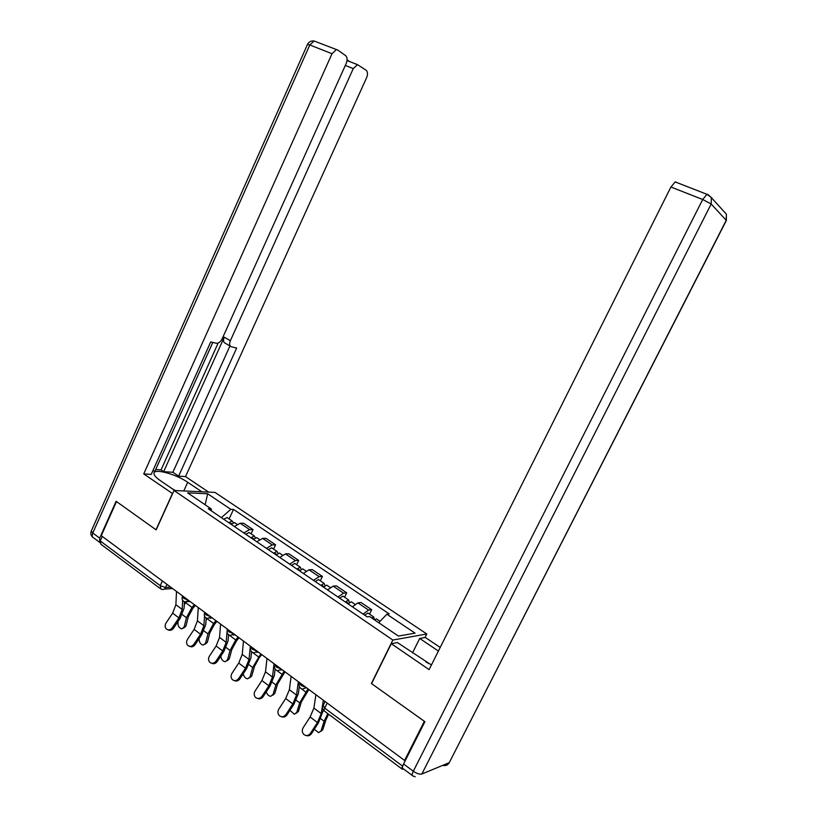 <?xml version="1.0" encoding="UTF-8"?>
<svg xmlns="http://www.w3.org/2000/svg" width="818" height="818" viewBox="0 0 818 818"><rect width="100%" height="100%" fill="white"/><g stroke="black" fill="none" stroke-linecap="round" stroke-linejoin="round"><path stroke-width="1.23" d="M425.033 637.478L426.781 633.991L215.001 492.405L174.009 490.493L392.855 640.044L371.392 683.5L424.348 721.292L404.603 760.454L101.268 535.688L116.483 501.567L156.156 529.88L174.009 490.493M159.98 588.357L100.921 544.267L100.236 540.954L160.267 585.657L165.553 587.529L170.757 587.171M102.26 536.414L100.236 540.954M402.865 765.576L402.599 766.118C401.638 768.133 401.577 769.196 402.384 769.278L403.458 768.9M405.524 760.106L404.603 760.454M363.069 614.083L368.591 610.095L371.679 609.707L361.045 602.518L357.916 602.866L352.364 606.803M369.521 614.134L371.679 609.707M337.957 596.997L343.55 593.152L346.72 592.845L336.351 585.852L333.151 586.117L327.537 589.911M344.593 597.232L346.72 592.845M313.509 580.361L319.153 576.649L322.394 576.424L312.292 569.604L309.02 569.798L303.345 573.449M320.308 580.76L322.394 576.424M289.674 564.144L295.37 560.565L298.682 560.422L288.836 553.776L285.492 553.888L279.776 557.416M296.648 564.717L298.682 560.422M266.453 548.346L272.2 544.89L275.574 544.819L265.962 538.336L262.568 538.377L256.801 541.782M273.57 549.062L275.574 544.819M243.805 532.937L249.592 529.604L253.028 529.604L243.662 523.275L240.206 523.244L234.398 526.536M251.065 533.806L253.028 529.604M378.734 622.713L386.873 614.226L415.074 633.173L398.397 636.067L369.664 616.557L367.19 616.884L208.273 508.755L211.116 508.827L187.619 492.865L207.649 493.765L230.829 509.338L221.341 517.651M386.873 614.226L389.204 613.909L233.519 509.409L230.829 509.338M426.781 633.991L392.855 640.044M229.112 518.919L233.519 509.409M211.576 511.005L211.116 508.827M205.144 504.778L207.649 493.765M315.881 694.717L313.897 708.081L310.104 716.977L303.192 727.683C301.862 730.096 302.016 732.304 303.642 734.288C306.075 736.22 308.366 735.873 310.503 733.265L311.546 733.562C310.032 735.617 308.192 736.261 306.014 735.505M323.314 700.218L321.249 713.593L317.425 722.509L310.503 733.265M311.546 733.562L318.458 722.826L323.376 710.126M324.562 702.539L324.756 701.292M328.631 714.226L325.82 720.167L322.773 729.697L320.717 731.558M314.296 729.278L318.683 732.672L321.085 730.781L324.132 721.241L327.803 713.613M374.562 619.87L376.525 618.889L377.343 619.441M371.771 617.979L373.744 616.997L374.429 619.788M364.705 615.197L367.885 613.019L368.714 613.582M291.106 676.353L289.378 689.717L285.686 698.531L278.836 709.073C277.506 711.466 277.65 713.633 279.245 715.576C281.617 717.427 283.846 717.079 285.952 714.513L287.026 714.85C285.492 716.916 283.641 717.539 281.484 716.732M298.345 681.721L296.535 695.075L292.813 703.92L285.952 714.513M287.026 714.85L293.887 704.278L298.376 693.603L299.337 686.558M266.985 658.48L265.492 671.834L261.903 680.566L255.114 690.954C253.784 693.316 253.907 695.453 255.482 697.345C257.793 699.134 259.981 698.766 262.036 696.251L263.161 696.619C261.586 698.695 259.735 699.308 257.598 698.439M274.03 663.705L272.476 677.059L268.846 685.811L262.036 696.251M263.161 696.619L269.95 686.21L274.327 675.627L275.104 669.052M412.528 652.887L419.706 638.459L425.288 637.437L440.207 647.447M419.706 638.459L438.397 651.046M412.16 775.392L403.254 768.746C402.027 768.623 402.129 767.039 403.571 763.992L424.9 721.68L371.566 683.623L391.29 643.694L397.415 642.57L431.423 664.973M391.29 643.694L429.092 669.625L670.924 187.015L675.167 181.913L676.2 182.107M172.598 493.602L143.733 473.919L332.016 53.712L309.797 44.98L92.782 533.009L99.673 538.132L116.095 501.291L156.013 529.788L172.424 493.591M174.837 490.534L160.451 480.708C156.34 477.845 154.162 475.503 153.937 473.663C152.884 467.896 175.655 473.837 187.7 482.272L201.841 491.792M208.641 492.109L185.512 476.597L178.621 476.148L236.668 348.018L231.382 346.791C229.459 345.983 229.122 343.959 230.359 340.707L353.274 68.6L345.308 65.44M155.686 469.512L161.054 469.89L163.661 471.659L172.874 472.283L178.621 476.148M152.782 470.912L154.991 471.066L212.803 342.435M314.521 41.166L314.102 41.002C311.188 40.644 308.989 41.759 307.517 44.346L309.797 44.98L314.102 41.002L337.803 50.082L345.677 55.675C347.374 57.352 347.527 59.99 346.137 63.599L222.189 338.734C220.666 341.709 218.805 343.233 216.596 343.304L210.707 341.944L151.218 474.399L143.733 473.919M185.512 476.597L366.536 77.884C367.896 74.397 367.783 71.861 366.198 70.276L357.466 64.653L353.274 68.6M346.955 60.931L349.01 61.166L347.077 59.796M336.331 49.673L332.016 53.712M99.673 538.132L99.827 542.671M163.661 471.659L224.265 337.19L230.359 340.707M161.054 469.89L218.171 343.028M172.874 472.283L229.97 345.963M230.359 346.188L225.318 343.263C223.386 342.456 223.038 340.431 224.265 337.19M425.779 661.823L428.918 663.643M172.087 488.653L175.451 490.555M308.877 689.523L301.402 701.834L298.488 711.312L296.382 713.204M289.94 710.361L294.378 714.257L296.781 712.355L299.685 702.866L308.018 688.879M348.1 603.899L351.3 601.782L352.159 602.355M346.403 602.743L347.343 602.314L347.722 603.643M345.38 602.058L348.591 599.942L349.388 602.641M339.664 598.163L342.885 596.066L343.744 596.659M285.001 671.823L277.609 683.971L274.828 693.398L272.67 695.31M266.249 691.875C267.118 694.533 268.601 696.016 270.697 696.312L273.1 694.4L275.87 684.952L284.102 671.159M323.488 587.15L326.73 585.115L327.619 585.719M321.903 586.077L322.865 585.668L323.274 587.007M320.84 585.351L324.092 583.326L325.043 585.739M315.267 581.567L318.529 579.553L319.429 580.156M243.488 641.067L242.23 654.4L238.723 663.061L231.995 673.296C230.676 675.637 230.788 677.733 232.322 679.584C234.572 681.302 236.719 680.924 238.744 678.449L239.899 678.858C238.304 680.944 236.453 681.537 234.347 680.627M250.349 646.148L249.02 659.492L245.502 668.173L238.744 678.449M239.899 678.858L246.627 668.603L250.891 658.112L251.535 651.752M220.584 624.093L219.551 637.416L216.136 646.005L209.459 656.087C208.15 658.398 208.253 660.463 209.756 662.273C211.954 663.93 214.05 663.541 216.044 661.108L217.23 661.537C215.615 663.633 213.764 664.216 211.688 663.265M227.281 629.052L227.159 630.514M227.026 632.058L226.177 642.375L222.741 650.985L216.044 661.108M217.23 661.537L223.907 651.435L228.058 641.036L228.58 634.737M198.263 607.559L197.435 620.852L194.122 629.369L187.496 639.308C186.197 641.598 186.279 643.623 187.751 645.392C189.888 646.997 191.944 646.598 193.917 644.206L195.124 644.666C193.488 646.762 191.647 647.324 189.602 646.332M204.531 616.23L203.897 625.698L200.553 634.236L193.917 644.206M195.124 644.666L201.749 634.707L205.788 624.4L206.218 618.071M261.729 654.584L259.183 657.764L254.418 666.568L251.77 675.944L249.562 677.866M243.222 673.787C243.887 676.721 245.359 678.398 247.629 678.828L250.011 676.895L252.66 667.498L260.799 653.899M299.511 570.841L302.783 568.878L303.703 569.502M298.028 569.829L299.01 569.451L299.46 570.8M296.934 569.083L300.216 567.13L301.28 569.328M291.505 565.391L294.787 563.449L295.717 564.083M239.05 637.774L236.514 640.893L231.801 649.594L229.275 658.919L227.036 660.862M220.84 656.077C221.218 659.288 222.649 661.179 225.134 661.772L227.506 659.829L230.032 650.494L235.737 639.952L238.079 637.058M276.136 554.931L279.449 553.05L280.4 553.694M274.766 554.001L275.748 553.643L276.279 554.788M273.631 553.224L276.934 551.342L278.089 553.377M268.335 549.624L271.648 547.763L272.609 548.408M228.488 635.883L229.122 635.075M216.923 621.383L214.398 624.451L209.756 633.04L207.353 642.324L205.062 644.267M199.142 638.633C199.06 642.12 200.42 644.287 203.212 645.136L205.563 643.193L207.966 633.899L213.59 623.48L215.932 620.647M253.355 539.43L256.688 537.61L257.67 538.275M252.077 538.561L253.069 538.224L253.662 539.123M250.901 537.763L254.245 535.954L255.461 537.845M245.737 534.256L249.081 532.457L250.073 533.131M206.085 620.085L207.343 618.49M176.504 591.434L175.88 604.707L172.639 613.152L166.074 622.938C164.776 625.208 164.847 627.202 166.299 628.93C168.375 630.473 170.389 630.075 172.332 627.723L173.569 628.204C171.923 630.31 170.093 630.852 168.068 629.829M182.649 600.32L182.179 609.43L178.917 617.887L172.332 627.723M173.569 628.204L180.134 618.388L184.081 608.173L184.418 601.741M195.349 605.392L192.823 608.398L188.252 616.895L185.952 626.128L183.641 628.081M178.16 621.343L177.946 622.242C177.71 625.75 179.009 627.968 181.821 628.909L184.152 626.956L186.453 617.713L191.985 607.416L194.326 604.635M231.126 524.307L234.49 522.559L235.502 523.244M229.94 523.5L230.952 523.183L231.555 523.898M228.743 522.682L232.107 520.943L233.375 522.712M223.703 519.256L227.067 517.528L228.089 518.223M184.265 604.625L186.218 602.171M182.516 596.24L183.6 598.265L188.263 600.146M204.756 612.662L205.88 614.809L210.594 616.69M227.568 629.512L228.754 631.772L233.508 633.674M250.983 646.803L252.23 649.195L257.026 651.097M275.012 664.553L276.341 667.079L281.177 669.001M299.705 682.785L301.096 685.443L305.983 687.376M166.995 584.389L165.553 587.529C164.623 589.277 163.355 589.86 161.749 589.297L160.798 588.96L160.267 585.657L162.404 580.985M262.568 538.377L272.2 544.89M285.492 553.888L295.37 560.565M309.02 569.798L319.153 576.649M333.151 586.117L343.55 593.152M357.916 602.866L368.591 610.095M240.206 523.244L249.592 529.604M306.413 687.693L302.394 689.124C299.552 688.132 298.57 686.19 299.449 683.296L299.725 682.744M281.617 669.328L277.66 670.75C274.889 669.778 273.918 667.877 274.776 665.044L275.063 664.461M257.486 651.435L253.59 652.866C250.86 651.905 249.919 650.044 250.758 647.273L251.044 646.67M233.968 634.011L230.144 635.443C227.465 634.502 226.545 632.672 227.353 629.962L227.649 629.328M211.064 617.048L207.302 618.469C204.674 617.539 203.764 615.75 204.561 613.081L204.858 612.447M188.743 600.504L185.042 601.925C182.465 601.015 181.555 599.246 182.332 596.639L182.639 595.974M323.233 705.269L324.695 708.102L402.599 766.118M327.159 703.071L324.695 708.102C323.816 710.075 323.826 711.149 324.746 711.323L401.853 768.879M321.249 713.593L313.897 708.081M317.425 722.509L310.104 716.977M321.085 730.781L322.773 729.697M320.789 718.725L324.132 721.241M296.535 695.075L289.378 689.717M292.813 703.92L285.686 698.531M272.476 677.059L265.492 671.834M268.846 685.811L261.903 680.566M403.571 763.992L413.315 771.231L702.703 199.51L711.179 204.009L421.843 774.022L449.246 762.662L726.231 220.308L711.179 204.009L711.323 197.567L708.112 194.715M707.907 194.479L706.936 194.306L702.703 199.51L670.924 187.015M724.206 211.801L726.364 214.183L726.19 220.778L449.246 762.662C447.753 765.198 445.606 766.088 442.824 765.321M421.843 774.022C419.654 774.544 416.812 773.613 413.315 771.231C411.873 774.288 411.751 775.873 412.947 775.975L415.176 776.783M183.753 490.943L187.7 482.272M99.397 542.14L93.845 537.999C92.097 537.365 91.749 535.698 92.782 533.009L91.258 531.056L307.445 44.52M92.638 537.191C90.859 535.453 90.399 533.408 91.258 531.056L91.473 530.575M296.781 712.355L298.488 711.312M296.177 700.228L299.685 702.866M299.255 687.181L300.114 687.815M301.443 688.807L305.646 691.936M273.1 694.4L274.828 693.398M272.22 682.212L275.87 684.952M276.75 670.443L281.74 674.155M249.02 659.492L242.23 654.4M245.502 668.173L238.723 663.061M226.177 642.375L219.551 637.416M222.741 650.985L216.136 646.005M203.897 625.698L197.435 620.852M200.553 634.236L194.122 629.369M250.011 676.895L251.77 675.944M248.866 664.656L252.66 667.498M252.711 652.57L258.447 656.834M227.506 659.829L229.275 658.919M226.116 647.539L230.032 650.494M229.296 635.157L235.737 639.952M205.563 643.193L207.353 642.324M203.927 630.862L207.966 633.899M207.169 618.705L213.59 623.48M182.179 609.43L175.88 604.707M178.917 617.887L172.639 613.152M184.152 626.956L185.952 626.128M182.291 614.594L186.453 617.713M185.717 602.754L191.985 607.416M280.993 670.106L282.333 669.85M256.719 652.355L258.355 652.089M233.089 635.044L235.001 634.778M210.073 618.163L212.251 617.917M187.639 601.7L190.073 601.486M325.063 701.517L322.957 705.822C322.19 707.805 322.589 709.513 324.143 710.924M172.598 588.541L164.203 589.134M376.525 618.889L380.084 621.302M367.885 613.019L373.744 616.997M675.167 181.913L706.936 194.306L711.323 197.567L726.364 214.183L726.353 220.482M357.466 64.653L347.66 60.788M351.3 601.782L354.981 604.277M342.885 596.066L348.591 599.942M326.73 585.115L330.165 587.447M318.529 579.553L324.092 583.326M302.783 568.878L305.993 571.056M294.787 563.449L300.216 567.13M279.449 553.05L282.435 555.074M271.648 547.763L276.934 551.342M256.688 537.61L259.459 539.491M249.081 532.457L254.245 535.954M234.49 522.559L237.067 524.307M227.067 517.528L232.107 520.943"/></g></svg>

